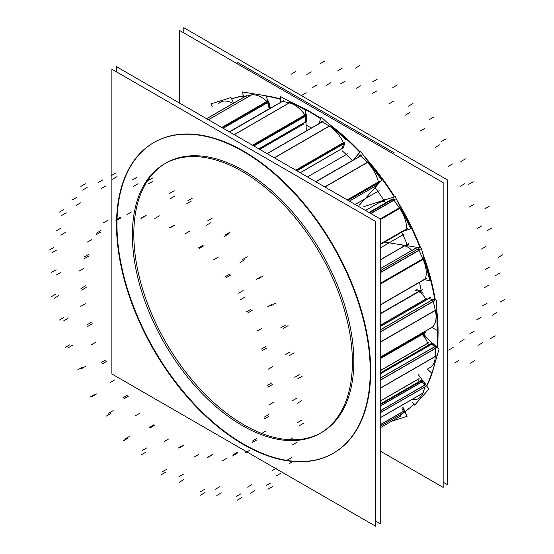 <?xml version="1.0" encoding="UTF-8"?>
<svg xmlns="http://www.w3.org/2000/svg" width="554" height="554" viewBox="0 0 554 554"><rect width="100%" height="100%" fill="white"/><g stroke="black" fill="none" stroke-linecap="round" stroke-linejoin="round"><path stroke-width="0.83" d="M438.082 332.081A179.406 103.577 60 0 1 437.328 347.642A179.406 103.577 60 0 0 438.082 332.081A179.406 103.577 -120 0 0 436.635 309.167A179.406 103.577 -120 0 1 438.082 332.081M434.502 364.587A179.406 103.577 60 0 1 426.732 386.096A179.406 103.577 60 0 0 434.502 364.587M413.914 404.136A179.406 103.577 60 0 1 404.842 411.74A179.406 103.577 60 0 0 413.914 404.136M435.305 299.998A179.406 103.577 -120 0 0 422.681 253.226A179.406 103.577 -120 0 1 435.305 299.998M420.659 247.922A179.406 103.577 -120 0 0 397.225 200.804A179.406 103.577 -120 0 1 420.659 247.922M394.746 196.802A179.406 103.577 -120 0 0 364.373 156.512A179.406 103.577 -120 0 1 394.746 196.802M360.218 152.004A179.406 103.577 -120 0 0 328.321 123.563A179.406 103.577 -120 0 1 360.218 152.004M320.704 118.237A179.406 103.577 -120 0 0 296.473 104.831A179.406 103.577 -120 0 1 320.704 118.237M280.372 98.937A179.406 103.577 -120 0 0 266.28 95.904A179.406 103.577 -120 0 1 280.372 98.937M243.372 95.897A179.406 103.577 -120 0 0 231.607 98.834A179.406 103.577 -120 0 1 243.372 95.897M421.109 290.019L380.245 313.606L421.109 290.019A160.341 92.573 60 0 0 419.475 282.408M321.604 432.487A155.57 89.817 60 0 0 353.826 361.27A155.57 89.817 -120 0 0 285.919 204.703A155.57 89.817 -120 0 0 166.034 163.028M165.321 163.444A155.57 89.817 -120 0 0 133.812 234.245A155.57 89.817 60 0 0 201.254 390.307A155.57 89.817 60 0 0 320.884 432.896M154.116 142.385A179.406 103.577 -120 0 1 292.367 190.451A179.406 103.577 -120 0 1 370.681 371A179.406 103.577 60 0 1 333.522 453.124M333.3 453.248A179.406 103.577 60 0 1 195.126 404.912A179.406 103.577 60 0 1 116.963 224.515A179.406 103.577 -120 0 1 153.901 142.517M424.364 332.684L380.245 358.154L424.364 332.684A160.341 92.573 60 0 0 424.412 331.749M303.841 123.937L259.75 149.393L303.841 123.937M407.093 244.3L380.245 259.798L407.093 244.3A160.341 92.573 60 0 0 401.719 232.216M431.137 366.949L429.966 367.627A25.422 14.674 -120 0 0 435.229 356.423L435.375 348.48L435.229 356.423L380.245 388.167L435.229 356.423A25.422 14.674 -120 0 1 427.944 368.472M434.648 346.818A1.586 0.914 60 0 1 435.368 348.327A1.586 0.914 60 0 0 434.648 346.818M380.245 378.098L434.565 346.742L431.76 344.179L434.565 346.742L380.245 378.098L435.728 346.063M431.829 343.189L430.652 343.868A1.586 0.914 60 0 1 431.677 344.103A1.586 0.914 60 0 0 430.603 343.902M380.245 370.723L427.702 343.328A1.586 0.914 -120 0 0 429.073 344.775A1.586 0.914 -120 0 1 427.702 343.328L428.872 342.649M427.66 343.217A13.919 8.033 -120 0 0 422.21 334.464A13.919 8.033 -120 0 1 427.66 343.217M419.69 397.855L418.519 398.534A25.422 14.674 -120 0 0 422.785 393.146L425.07 386.879L422.785 393.146L380.245 417.702L422.785 393.146A25.422 14.674 -120 0 1 411.857 399.552M424.717 385.238A1.586 0.914 60 0 1 425.105 386.761A1.586 0.914 60 0 0 424.717 385.238M380.245 410.763L424.641 385.134L422.231 381.844L424.641 385.134L380.245 410.763L425.811 384.455M380.245 404.655L421.026 381.11A1.586 0.914 60 0 1 422.155 381.748A1.586 0.914 60 0 0 421.026 381.11L419.724 381.256L421.026 381.11L380.245 404.655L422.196 380.439M380.245 401.131L417.972 379.351A1.586 0.914 -120 0 0 419.655 381.263L380.245 404.018L419.655 381.263A1.586 0.914 -120 0 1 417.972 379.351L419.136 378.68M398.769 417.37L397.599 418.041A25.422 14.674 -120 0 0 399.115 416.927M399.205 416.843L403.409 412.875A1.586 0.914 60 0 0 403.457 411.407A1.586 0.914 60 0 1 403.409 412.875L399.205 416.843L380.245 427.792L399.205 416.843M380.245 424.662L403.402 411.29L401.879 408.139L403.402 411.29L380.245 424.662L404.572 410.618M234.155 102.767L232.985 103.439A25.422 14.674 -120 0 0 220.36 102.227L221.531 101.555M229.328 131.824L269.237 108.785L267.617 102.635L269.237 108.785L229.328 131.824L270.407 108.113M267.18 101.742A1.586 0.914 60 0 1 267.582 102.511A1.586 0.914 60 0 0 267.18 101.742M221.787 127.475L266.903 101.424A25.422 14.674 -120 0 0 251.163 95.066L245.457 96.354L251.163 95.066L208.415 119.754L251.163 95.066A25.422 14.674 -120 0 1 266.903 101.424L268.067 100.752M304.748 122.676A1.586 0.914 60 0 0 305.545 121.97A1.586 0.914 60 0 1 305.219 122.621L306.39 121.949A1.586 0.914 -120 0 0 306.708 121.07M258.801 148.839L305.552 121.852L305.399 116.229L305.552 121.852L258.801 148.839L306.715 121.181M305.164 115.343A1.586 0.914 60 0 1 305.392 116.118A1.586 0.914 60 0 0 305.164 115.343M306.099 114.269L304.929 114.948A25.422 14.674 -120 0 0 289.236 102.864L282.582 101.34A1.586 0.914 60 0 0 282.111 101.396L283.281 100.717M343.362 147.78L342.192 148.458A1.586 0.914 60 0 1 341.908 148.846L343.078 148.174A1.586 0.914 -120 0 0 343.383 147.696M342.192 148.458L343.528 143.908L342.192 148.458L300.164 172.723M343.515 143.119A1.586 0.914 60 0 1 343.556 143.825A1.586 0.914 60 0 0 343.515 143.119M295.746 170.168L343.355 142.683A25.422 14.674 -120 0 0 329.242 126.056L322.289 121.873L329.242 126.056L274.285 157.786L329.242 126.056A25.422 14.674 -120 0 1 343.355 142.683L344.526 142.004M322.643 121.104L321.472 121.783A1.586 0.914 60 0 1 322.144 121.797A1.586 0.914 60 0 0 321.188 122.171M349.366 201.13L375.584 185.992L378.285 182.965A1.586 0.914 60 0 0 378.479 182.356A1.586 0.914 60 0 1 378.285 182.965L375.584 185.992L349.366 201.13L376.755 185.32M347.247 199.911L378.424 181.913A25.422 14.674 -120 0 0 367.26 162.37L360.696 155.937L367.26 162.37L324.748 186.92L367.26 162.37A25.422 14.674 -120 0 1 378.424 181.913L379.587 181.234M360.702 154.898L359.532 155.577A1.586 0.914 60 0 1 360.557 155.812A1.586 0.914 60 0 0 359.401 155.688M406.248 229.578A1.586 0.914 60 0 0 406.615 229.218A1.586 0.914 60 0 1 406.359 229.529L407.522 228.857M380.245 244.065L406.684 228.802A25.422 14.674 -120 0 0 399.579 208.262L394.039 200.209L399.579 208.262L380.245 219.419L399.579 208.262A25.422 14.674 -120 0 1 406.684 228.802L407.855 228.123M393.908 198.727L392.675 199.426A1.586 0.914 60 0 1 393.922 200.049A1.586 0.914 60 0 0 392.675 199.426L390.369 200.16L392.675 199.426L369.546 212.778L393.839 198.748M386.415 202.425A13.919 8.033 -120 0 0 380.363 202.21M380.245 304.818L425.389 278.752A25.422 14.674 -120 0 0 423.027 259.224L419.059 250.339L423.027 259.224L380.245 283.925L423.027 259.224A25.422 14.674 -120 0 1 425.389 278.752L426.552 278.08M417.834 249.12A1.586 0.914 60 0 1 418.969 250.166A1.586 0.914 60 0 0 417.834 249.12M418.921 248.434L380.245 270.761L417.758 249.106L415.008 248.663A1.586 0.914 60 0 0 414.6 248.725L415.763 248.053M411.767 250.36A13.919 8.033 -120 0 0 401.996 246.024A13.919 8.033 -120 0 1 411.767 250.36M380.245 357.164L432.695 326.888A25.422 14.674 -120 0 0 435.312 310.275L433.297 301.431L435.312 310.275L380.245 342.067L435.312 310.275A25.422 14.674 -120 0 1 432.695 326.888L433.858 326.216M432.272 299.915A1.586 0.914 60 0 1 433.256 301.258A1.586 0.914 60 0 0 432.272 299.915M380.245 329.859L432.189 299.866L429.274 298.287L432.189 299.866L380.245 329.859L433.36 299.195M429.682 297.553L428.512 298.232A1.586 0.914 60 0 1 429.184 298.246A1.586 0.914 60 0 0 428.277 298.502M380.245 325.461L425.811 299.153A1.586 0.914 -120 0 0 426.13 299.61A1.586 0.914 -120 0 1 425.811 299.153L426.975 298.481M425.749 299.049A13.919 8.033 -120 0 0 415.59 290.386A13.919 8.033 -120 0 1 425.749 299.049M404.829 411.705A179.406 103.577 -120 0 0 413.831 404.025M426.545 385.847A179.406 103.577 -120 0 0 431.732 373.112M436.947 347.296A179.406 103.577 -120 0 0 437.397 322.989M437.397 341.389A179.406 103.577 -120 0 0 437.106 318.536M434.779 299.714A179.406 103.577 -120 0 0 426.933 267.25M420.084 247.832A179.406 103.577 -120 0 0 405.085 215.548M400.147 206.711A179.406 103.577 -120 0 0 399.78 206.081M394.247 196.961A179.406 103.577 -120 0 0 374.144 168.769M359.885 152.378A179.406 103.577 -120 0 0 337.393 131.229M320.572 118.695A179.406 103.577 -120 0 0 298.35 106.133M280.379 99.325A179.406 103.577 -120 0 0 266.363 96.237M243.421 96.077A179.406 103.577 -120 0 0 231.648 98.917M380.245 451.06L443.158 487.381L443.158 182.633L179.295 30.297L179.295 102.94M420.244 291.134L422.473 289.846M380.245 313.973L422.792 289.41M352.171 369.947A155.57 89.817 -120 0 0 287.651 208.948A155.57 89.817 -120 0 0 164.593 163.852A155.57 89.817 -120 0 0 132.593 243.178M375.751 521.113L380.245 523.703L380.245 218.955L116.382 66.618L116.382 71.805M116.769 215.714A179.406 103.577 -120 0 0 191.178 401.373A179.406 103.577 -120 0 0 333.079 453.38A179.406 103.577 -120 0 0 369.989 361.907M369.989 380.307A179.406 103.577 -120 0 0 295.587 194.641A179.406 103.577 -120 0 0 153.68 142.641A179.406 103.577 -120 0 0 116.769 234.113M111.887 69.208L111.887 373.957L375.751 526.3L375.751 221.552L111.887 69.208M133.313 219.072A155.57 89.817 -120 0 0 193.741 384.434A155.57 89.817 -120 0 0 320.17 433.318A155.57 89.817 -120 0 0 351.451 345.01M183.789 27.7L183.789 32.887L183.789 27.7L447.653 180.043L447.653 484.792L443.158 482.195L447.653 484.792L447.653 180.043L447.653 484.792L443.158 482.195L447.653 484.792L447.653 180.043L447.653 484.792L443.158 482.195L447.653 484.792L447.653 180.043L447.653 484.792L443.158 482.195L447.653 484.792L447.653 180.043L447.653 484.792L443.158 482.195L447.653 484.792L447.653 180.043L183.789 27.7L183.789 32.887L183.789 27.7L447.653 180.043L183.789 27.7L183.789 32.887L183.789 27.7L447.653 180.043L183.789 27.7L183.789 32.887L183.789 27.7L447.653 180.043L183.789 27.7L183.789 32.887L183.789 27.7L447.653 180.043L183.789 27.7M237.147 62.152L237.147 63.696L237.147 62.152L394.185 152.821L237.147 62.152L237.147 63.696L237.147 62.152L394.185 152.821L237.147 62.152L237.147 63.696L237.147 62.152L394.185 152.821L237.147 62.152L237.147 63.696L237.147 62.152L394.185 152.821L237.147 62.152L237.147 63.696L237.147 62.152L394.185 152.821L237.147 62.152L237.147 63.696L237.147 62.152L394.185 152.821L237.147 62.152L237.147 63.696L237.147 62.152L394.185 152.821L237.147 62.152L237.147 63.696L237.147 62.152L394.185 152.821L237.147 62.152L237.147 63.696L237.147 62.152L394.185 152.821L237.147 62.152L237.147 63.696L237.147 62.152L394.185 152.821L237.147 62.152L237.147 63.696L237.147 62.152L394.185 152.821L237.147 62.152M380.245 358.694L426.061 332.241M383.326 200.929L385.293 199.8M365.501 210.444L385.238 199.045M406.407 245.394L408.589 244.134M380.245 259.958L408.727 243.518M421.656 333.342L439.031 349.2L431.933 373.299L427.369 369.13M423.381 333.792A13.919 8.033 60 0 1 426.573 337.822M428.831 342.538L380.245 370.591M430.777 343.819L431.718 343.279M433.013 343.591A1.586 0.914 -120 0 0 432.452 343.196M380.245 373.798L432.847 343.432L435.818 346.139L380.245 378.223M436.15 346.575A1.586 0.914 -120 0 0 435.645 345.987M436.393 355.91L380.245 388.319M436.545 347.649L380.245 380.148M435.956 359.65A25.422 14.674 60 0 1 435.354 361.686M380.245 382.592L380.612 382.925L380.245 384.164M418.173 374.435L428.921 389.088L414.634 405.119L412.391 402.066M420.901 380.577L380.245 404.046M419.129 378.576L380.245 401.02M422.273 380.425L380.245 404.69M423.471 381.277A1.586 0.914 -120 0 0 422.633 380.515M380.245 405.944L423.325 381.076L425.887 384.559L380.245 410.909M426.268 385.466A1.586 0.914 -120 0 0 425.735 384.358M423.907 392.592L380.245 417.799M426.289 386.083L380.245 412.661M402.834 407.585L407.079 416.352L392.488 420.992M403.042 407.467L404.628 410.729L380.245 424.807M404.801 411.65A1.586 0.914 -120 0 0 404.517 410.507M400.286 416.248L380.245 427.82M404.662 412.121L380.245 426.248M212.314 106.874L210.88 103.923L230.97 97.532L233.677 103.113M233.276 102.289A25.422 14.674 60 0 1 234.217 102.802M243.746 97.303L242.333 91.95L266.252 95.821L269.632 108.598M252.451 94.367L208.449 119.768M246.509 95.703L206.635 118.722M267.395 100.129A25.422 14.674 60 0 1 268.378 101.05L222.202 127.711M268.808 102.075A1.586 0.914 -120 0 0 268.351 101.07M270.442 108.231L268.752 101.839L223.068 128.209M280.462 102.345L280.303 96.438L305.718 110.191L306.265 130.564M290.538 102.22L234.294 134.691M283.613 100.634L229.46 131.9M291.432 102.462A25.422 14.674 60 0 1 298.661 106.375M305.815 113.882A25.422 14.674 60 0 1 306.362 114.65L252.97 145.48M306.563 115.654A1.586 0.914 -120 0 0 306.334 114.671M253.76 145.931L306.563 115.44L306.722 121.291L258.898 148.901M319.291 123.036L321.085 116.956L345.502 139.241M330.136 125.218L330.551 125.467L274.431 157.869M323.321 121.118L267.049 153.603M330.142 125.225A25.422 14.674 60 0 1 339.574 133.833M344.623 142.219A25.422 14.674 60 0 1 344.72 142.426L296.203 170.438M344.671 143.313A1.586 0.914 -120 0 0 344.685 142.447M296.826 170.798L344.726 143.147L343.335 147.87L300.226 172.758M262.568 151.013L263.836 151.748M354.38 158.548L360.682 151.484L381.706 180.126L359.387 205.167M367.531 160.819L368.562 161.83L324.928 187.017M361.734 155.134L315.718 181.705M368.119 161.394A25.422 14.674 60 0 1 376.685 173.284M379.691 181.657L347.663 200.146M376.699 185.375L349.394 201.144L376.623 185.431M379.504 182.231L348.071 200.382M363.833 206.635L395.217 196.649L410.798 228.844L403.568 231.15M391.463 199.509L369.012 212.473M399.94 206.407L400.861 207.743L380.245 219.647M395.099 199.371L370.709 213.449M406.788 220.561A25.422 14.674 60 0 0 400.48 207.203L380.183 218.92M407.855 228.504L380.245 244.446M407.495 228.878L380.245 244.612M383.943 241.987L421.31 248.033L429.918 280.629L424.17 279.694M403.866 245.207A13.919 8.033 60 0 1 407.689 245.831M419.004 248.448L380.245 270.823M416.096 247.977L380.245 268.669M423.935 257.963L424.274 258.725L380.245 284.147M420.147 249.487L380.245 272.52M427.376 271.003A25.422 14.674 60 0 0 424.004 258.129L380.245 283.392M426.448 278.385L380.245 305.06M431.808 327.483L437.203 330.399L436.407 300.593M416.76 289.714A13.919 8.033 60 0 1 423.104 293.398M426.919 298.371L380.245 325.316M433.443 299.243L380.245 329.955M430.354 297.567L380.245 326.5M436.517 309.783L380.245 342.268M434.426 300.58L380.245 331.86M436.67 310.51A25.422 14.674 60 0 1 436.919 319.79M433.664 326.41L380.245 357.247M375.093 187.55A160.341 92.573 60 0 1 383.666 199.952M342.123 150.716A160.341 92.573 60 0 1 351.818 160.03M306.12 125.107A160.341 92.573 60 0 1 311.029 127.808M370.681 371A179.406 103.577 60 0 1 243.822 444.239A179.406 103.577 60 0 1 116.963 224.515A179.406 103.577 -120 0 1 243.822 151.27A179.406 103.577 -120 0 1 370.681 371M353.826 361.27A155.57 89.817 60 0 1 243.822 424.779A155.57 89.817 60 0 1 133.812 234.245A155.57 89.817 -120 0 1 243.822 170.729A155.57 89.817 -120 0 1 353.826 361.27M383.7 200.001L365.557 210.478M240.221 299.832L244.716 297.235L240.221 299.832M307.477 176.948L347.517 153.832M355.19 204.495L379.123 190.673M380.245 247.95L404.205 234.12M380.245 373.922L431.76 344.179L380.245 373.922M380.245 380.307L435.375 348.48L380.245 380.307M269.473 404.676L273.967 402.086M488.586 285.275L484.092 287.865M504.867 299.375L500.373 301.965M296.875 422.944L301.369 420.348M299.679 425.5L304.167 422.903M292.651 444.751L297.145 442.154M288.045 440.548L292.54 437.951M496.613 312.691L492.118 315.288M487.021 303.294L482.527 305.891M264.493 418.817L268.988 416.227M264.14 417.21L268.635 414.621M380.245 406.089L422.231 381.844L380.245 406.089M380.245 412.758L425.07 386.879L380.245 412.758M261.613 433.477L266.107 430.887M481.017 317.359L476.523 319.949M495.234 335.849L490.74 338.446M287.027 460.249L291.522 457.659M289.437 463.539L293.932 460.942M276.515 475.741L281.01 473.144M272.554 470.332L277.048 467.742M482.548 342.781L478.06 345.371M474.459 331.015L469.965 333.605M252.326 442.521L256.821 439.931M252.368 441.088L256.862 438.491M245.228 452.916L249.716 450.326M464.058 339.54L459.564 342.13M474.833 360.606L470.339 363.202M266.155 485.574L270.65 482.984M267.942 489.272L272.436 486.675M250.394 493.226L254.888 490.629M247.451 487.153L251.945 484.556M458.954 360.467L454.46 363.064M453.151 347.49L448.664 350.086M232.535 455.977L237.029 453.387M232.964 454.855L237.458 452.258M221.905 461.094L226.392 458.497M236.302 496.439L240.796 493.849M237.285 500.179L241.779 497.582M216.829 495.505L221.323 492.908M215.201 489.355L219.696 486.758M207.058 457.867L211.552 455.277M207.833 457.168L212.327 454.571M193.928 457.195L198.422 454.605M200.389 491.779L204.883 489.182M200.479 495.2L204.973 492.603M179.108 482.347L183.603 479.75M178.956 476.724L183.45 474.127M178.374 448.013L182.868 445.416M179.427 447.791L183.921 445.201M164.046 441.621L168.541 439.024M161.934 472.05L166.429 469.453M161.117 474.813L165.611 472.216M140.931 455.042L145.425 452.445M142.267 450.499L146.762 447.902M149.31 427.363L153.804 424.773M150.529 427.66L155.016 425.063M135.176 415.888L139.67 413.291M124.698 439.177L129.193 436.58M123.057 441.019L127.552 438.422M106.029 416.269L110.523 413.672M108.729 413.242L113.224 410.646M122.704 397.959L127.191 395.362M123.964 398.735L128.459 396.138M110.149 382.509L114.643 379.912M92.331 396.387L96.825 393.79M90.025 397.121L94.519 394.524M77.823 369.809L82.317 367.219M81.611 368.604L86.105 366.007M101.153 362.662L105.648 360.065M102.345 363.846L106.839 361.25M91.41 344.754L95.904 342.164M67.997 347.864L72.484 345.274M65.247 347.42L69.742 344.823M59.07 320.226L63.565 317.629M63.585 320.953L68.073 318.363M86.777 324.935L91.265 322.345M87.774 326.41L92.269 323.813M80.794 306.327L85.288 303.731M54.077 298.364L58.572 295.767M51.162 296.785L55.656 294.188M51.605 272.367L56.099 269.77M56.397 274.957L60.892 272.367M80.974 288.475L85.468 285.878M81.687 290.095L86.175 287.498M79.34 270.982L83.834 268.392M51.938 252.721L56.432 250.124M49.133 250.166L53.627 247.569M56.162 230.914L60.656 228.317M60.767 235.118L65.261 232.521M84.319 256.841L88.813 254.251M84.672 258.448L89.166 255.858M87.193 242.181L91.687 239.591M61.785 215.409L66.279 212.819M59.375 212.127L63.869 209.53M72.29 199.925L76.784 197.328M76.258 205.326L80.752 202.736M96.486 233.137L100.98 230.547M96.444 234.577L100.939 231.981M206.573 118.688L232.985 103.439A25.422 14.674 -120 0 0 218.754 103.432M103.584 222.743L108.078 220.153M306.21 92.802L301.715 95.392M295.434 71.729L290.94 74.326M82.657 190.084L87.151 187.494M80.87 186.393L85.364 183.796M98.418 182.439L102.912 179.842M101.361 188.512L105.856 185.915M311.313 71.868L306.819 74.465M317.11 84.845L312.622 87.442M116.278 219.682L120.772 217.092M115.848 220.811L120.343 218.214M206.67 118.743L245.457 96.354L206.67 118.743M223.193 128.286L267.617 102.635L223.193 128.286M126.908 214.571L131.402 211.974M330.89 82.698L326.396 85.288M324.623 61.106L320.129 63.703M112.51 179.219L117.005 176.629M111.52 175.486L116.015 172.89M131.984 180.161L136.478 177.564M133.611 186.31L138.105 183.713M342.137 68.301L337.649 70.898M345.073 81.223L340.585 83.82M141.755 217.791L146.249 215.201M140.979 218.498L145.473 215.901M252.513 145.21L304.929 114.948A25.422 14.674 -120 0 0 289.236 102.864L282.582 101.34L229.557 131.956L282.582 101.34M289.236 102.864L234.203 134.643L289.236 102.864M253.857 145.986L305.399 116.229L253.857 145.986M154.885 218.463L159.379 215.866M360.883 85.655L356.388 88.252M359.726 65.663L355.239 68.26M148.424 183.886L152.918 181.29M148.333 180.466L152.828 177.869M169.704 193.318L174.198 190.721M169.849 198.941L174.344 196.345M377.17 79.208L372.676 81.805M376.962 90.814L372.468 93.404M170.431 227.652L174.925 225.056M169.386 227.867L173.88 225.27M267.187 153.687L322.289 121.873L267.187 153.687M296.896 170.833L343.528 143.908L296.896 170.833M184.766 234.044L189.26 231.447M393.25 101.396L388.756 103.993M397.322 84.956L392.834 87.546M186.878 203.616L191.372 201.019M187.695 200.853L192.19 198.256M207.882 220.617L212.376 218.027M206.538 225.166L211.032 222.569M412.986 103.522L408.492 106.119M409.641 112.67L405.147 115.267M199.502 248.296L203.997 245.699M198.284 248.005L202.778 245.408M315.898 181.809L360.696 155.937L315.898 181.809M348.099 200.396L378.285 182.965L348.099 200.396M213.636 259.778L218.131 257.181M424.821 128.369L420.334 130.959M433.727 117.088L429.232 119.678M224.114 236.489L228.608 233.892M225.755 234.647L230.249 232.05M242.784 259.397L247.278 256.8M240.083 262.423L244.577 259.826M446.074 138.86L441.58 141.457M439.931 144.663L435.437 147.253M226.108 277.706L230.602 275.109M224.848 276.931L229.342 274.334M369.026 212.48L390.369 200.16L369.026 212.48M370.903 213.567L394.039 200.209L370.903 213.567M238.663 293.156L243.158 290.559M452.514 163.936L448.02 166.525M465.374 158.922L460.88 161.512M256.481 279.278L260.976 276.681M258.787 278.544L263.282 275.947M270.989 305.85L275.483 303.26M267.201 307.054L271.695 304.465M473.192 181.767L468.698 184.364M464.848 183.651L460.353 186.241M247.659 313.003L252.153 310.406M246.468 311.819L250.962 309.222M380.245 270.761L417.758 249.106L415.008 248.663L380.245 268.732L415.008 248.663M380.245 272.748L419.059 250.339L380.245 272.748M257.402 330.904L261.897 328.314M473.601 204.613L469.106 207.21M489.161 206.358L484.667 208.948M280.816 327.795L285.31 325.205M283.565 328.238L288.052 325.648M289.742 355.439L294.236 352.843M285.227 354.705L289.721 352.115M491.696 228.047L487.201 230.637M481.966 225.817L477.472 228.414M262.035 350.724L266.529 348.134M261.038 349.255L265.532 346.659M380.245 326.597L429.274 298.287L380.245 326.597M380.245 332.061L433.297 301.431L380.245 332.061M268.018 369.338L272.513 366.741M486.031 246.426L481.544 249.016M502.769 254.75L498.281 257.347M294.735 377.302L299.229 374.705M297.65 378.881L302.145 376.284M297.207 403.298L301.701 400.701M292.415 400.701L296.909 398.111M499.763 273.157L495.269 275.753M489.604 267.049L485.117 269.646M267.838 387.191L272.333 384.594M267.125 385.57L271.619 382.973M375.453 186.102L349.394 201.144M380.245 372.974L431.822 343.196"/></g></svg>

